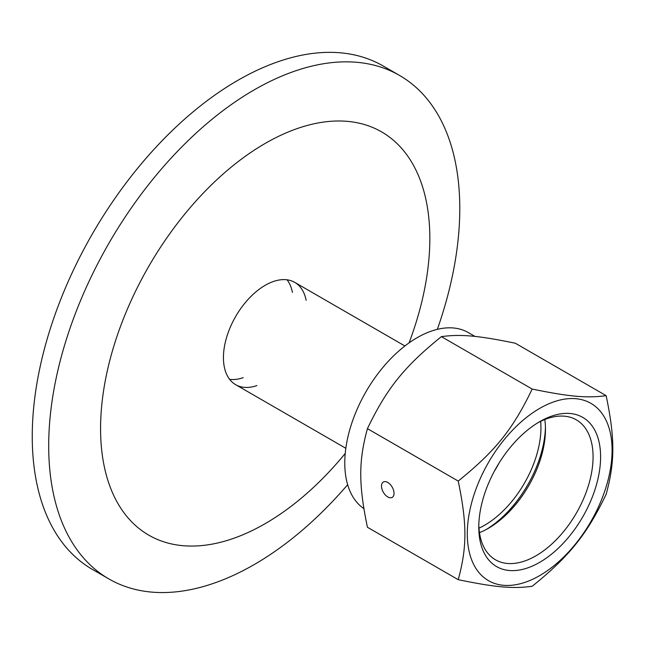 <?xml version="1.0" encoding="UTF-8"?>
<svg xmlns="http://www.w3.org/2000/svg" width="645" height="645" viewBox="0 0 645 645"><rect width="100%" height="100%" fill="white"/><g stroke="black" fill="none" stroke-linecap="round" stroke-linejoin="round"><path stroke-width="0.97" d="M229.62 379.333A59.066 34.104 120 0 0 243.213 377.672M292.435 292.419A59.066 34.104 120 0 0 287.081 279.817M256.92 385.581A59.066 34.104 -60 0 1 235.667 384.686A59.066 34.104 -60 0 1 223.436 357.644A59.066 34.104 -60 0 1 249.22 298.2A59.066 34.104 -60 0 1 294.733 282.373A59.066 34.104 -60 0 1 306.141 300.328M437.342 329.345A290.685 167.829 120 0 0 459.788 208.529A290.685 167.829 120 0 0 399.586 75.457A290.685 167.829 120 0 0 175.577 153.341A290.685 167.829 120 0 0 48.697 445.872A290.685 167.829 120 0 0 108.9 578.944A290.685 167.829 120 0 0 347.647 484.701M399.586 75.457L383.138 65.967A290.685 167.829 120 0 0 159.138 143.843A290.685 167.829 120 0 0 32.25 436.383A290.685 167.829 120 0 0 92.453 569.446L108.9 578.944M409.075 342.874A232.829 134.426 120 0 0 429.836 238.481A232.829 134.426 120 0 0 265.2 143.424A232.829 134.426 120 0 0 100.572 428.578A232.829 134.426 120 0 0 345.236 453.459M381.501 486.08A8.861 5.112 60 0 1 383.332 482.025A8.861 5.112 60 0 1 390.161 484.395A8.861 5.112 60 0 1 394.031 493.312A8.861 5.112 60 0 1 392.192 497.368A8.861 5.112 60 0 1 385.363 494.997A8.861 5.112 60 0 1 381.501 486.08M540.671 421.338A79.738 46.037 -60 0 1 478.977 528.182M478.808 524.949A80.81 46.658 120 0 0 495.521 559.82A80.81 46.658 120 0 0 535.922 555.813A80.81 46.658 120 0 0 588.724 484.605A80.81 46.658 120 0 0 576.332 419.847A80.81 46.658 120 0 0 537.777 422.814M539.696 562.335A86.14 49.73 -60 0 1 478.784 527.175A86.14 49.73 -60 0 1 539.688 421.669A86.14 49.73 -60 0 1 600.6 456.837A86.14 49.73 -60 0 1 539.696 562.335M479.469 532.649A80.81 46.658 120 0 0 488.321 528.336A80.81 46.658 120 0 0 488.329 528.336A80.81 46.658 120 0 0 545.468 429.36A80.81 46.658 120 0 0 544.783 419.532M486.475 529.368A86.14 49.73 120 0 0 545.436 427.232M606.147 395.659C615.048 438.503 615.048 461.707 606.147 494.28C586.765 534.6 569.366 556.24 532.181 586.289C512.799 588.901 495.4 587.345 458.216 579.678C467.117 547.105 467.117 523.909 458.216 481.065C495.4 451.016 512.799 429.376 532.181 389.056C569.366 396.715 586.765 398.271 606.147 395.659L515.355 343.245C478.171 335.577 460.772 334.021 441.39 336.634L532.181 389.056M539.696 575.598A102.386 59.114 120 0 0 612.089 450.21A102.386 59.114 120 0 0 539.696 408.406A102.386 59.114 120 0 0 467.294 533.802A102.386 59.114 120 0 0 539.696 575.598M441.39 336.634C404.213 366.683 386.815 388.322 367.432 428.643L458.216 481.065M367.432 428.643C358.531 461.215 358.531 484.411 367.432 527.263L458.216 579.678M363.853 508.599A102.386 59.114 -60 0 1 350.896 425.91A102.386 59.114 -60 0 1 417.178 337.674A102.386 59.114 -60 0 1 468.367 332.602L475.01 336.44M499.02 463.134A72.853 42.062 -60 0 1 494.352 471.221M404.899 345.978L294.733 282.373M345.825 448.283L235.667 384.686"/></g></svg>
